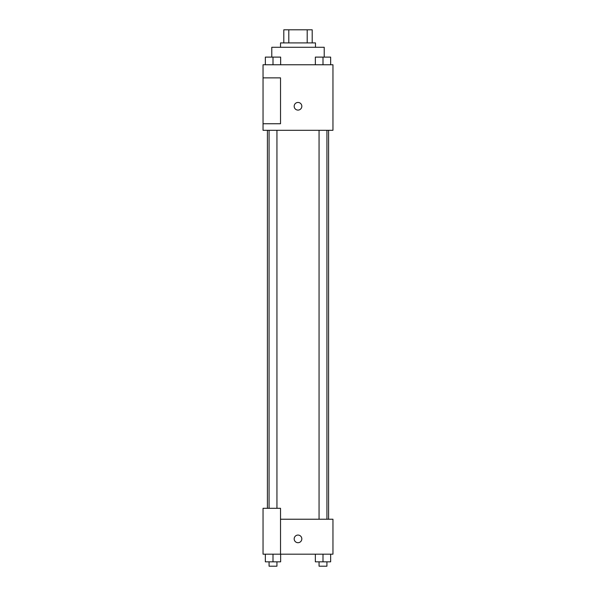 <?xml version="1.0" encoding="UTF-8"?>
<svg xmlns="http://www.w3.org/2000/svg" width="596" height="596" viewBox="0 0 596 596"><rect width="100%" height="100%" fill="white"/><g stroke="black" fill="none" stroke-linecap="round" stroke-linejoin="round"><path stroke-width="0.89" d="M288.799 42.912L288.799 29.8L283.8 29.8L283.8 42.912L283.8 29.8M288.799 29.8L312.2 29.8L312.2 42.912M307.201 42.912L307.201 29.8M280.522 47.278L280.522 42.912L315.478 42.912L315.478 47.278M324.217 57.074L324.217 47.278L271.783 47.278L271.783 57.074M263.045 64.755L332.955 64.755L332.955 130.308L263.045 130.308L263.045 123.752L280.522 123.752L280.522 77.867L263.045 77.867L263.045 64.755M294.178 106.274A3.822 3.822 0 0 1 299.915 102.959A3.822 3.822 0 0 1 299.915 109.582A3.822 3.822 0 0 1 294.178 106.274M263.045 77.867L263.045 123.752M280.522 519.228L332.955 519.228L332.955 554.183L263.045 554.183L263.045 508.299L280.522 508.299L280.522 554.183M294.178 538.888A3.822 3.822 0 0 1 299.915 535.581A3.822 3.822 0 0 1 299.915 542.196A3.822 3.822 0 0 1 294.178 538.888M315.351 554.183L315.351 561.827L330.646 561.827L330.646 554.183L330.646 561.827M322.995 561.827L322.995 554.183M326.928 561.827L326.928 566.2L319.061 566.2L319.061 561.827M265.354 554.183L265.354 561.827L280.649 561.827L280.649 554.183L280.649 561.827M273.005 561.827L273.005 554.183M276.939 561.827L276.939 566.2L269.072 566.2L269.072 561.827M315.351 64.755L315.351 57.112L330.646 57.112L330.646 64.755L330.646 57.112M322.995 64.755L322.995 57.112M326.928 57.112L319.061 57.112M265.354 64.755L265.354 57.112L280.649 57.112L280.649 64.755L280.649 57.112M273.005 64.755L273.005 57.112M276.939 57.112L269.072 57.112M328.59 519.228L328.59 130.308M267.41 508.299L267.41 130.308M319.061 130.308L319.061 519.228M326.928 130.308L326.928 519.228M276.939 508.299L276.939 130.308M269.072 508.299L269.072 130.308"/></g></svg>
